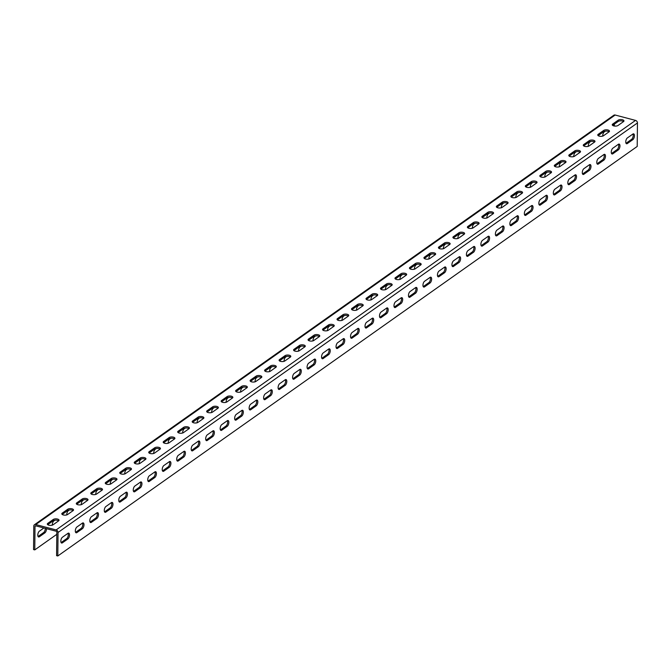<?xml version="1.0" encoding="UTF-8"?>
<svg xmlns="http://www.w3.org/2000/svg" width="671" height="671" viewBox="0 0 671 671"><rect width="100%" height="100%" fill="white"/><g stroke="black" fill="none" stroke-linecap="round" stroke-linejoin="round"><path stroke-width="1.01" d="M57.798 555.974L637.207 146.446L637.45 122.952A2.256 1.761 -125.3 0 0 635.529 120.403L615.164 115.026A2.256 1.761 -125.3 0 0 613.839 115.227L34.431 524.747A2.256 1.761 -125.3 0 0 33.793 526.081L33.55 549.574L34.766 549.893L35.009 526.408A0.847 0.663 54.7 0 1 35.748 525.829L56.112 531.206A0.847 0.663 54.7 0 1 56.825 532.162L56.582 555.655L57.798 555.974L58.041 532.48A2.256 1.761 -125.3 0 0 56.121 529.931L35.756 524.554A2.256 1.761 -125.3 0 0 34.431 524.747M614.326 126.022L614.342 124.169M627.368 137.932A3.103 1.426 104.8 0 0 625.808 141.136A3.103 1.426 104.8 0 0 626.546 143.745A3.103 1.426 104.8 0 0 627.31 143.552L632.82 139.66A3.103 1.426 104.8 0 0 634.38 136.465A3.103 1.426 104.8 0 0 633.642 133.848A3.103 1.426 104.8 0 0 632.879 134.049L627.368 137.932M612.883 148.174A3.103 1.426 104.8 0 0 611.323 151.378A3.103 1.426 104.8 0 0 612.061 153.986A3.103 1.426 104.8 0 0 612.824 153.793L618.335 149.901A3.103 1.426 104.8 0 0 619.895 146.697A3.103 1.426 104.8 0 0 619.157 144.089A3.103 1.426 104.8 0 0 618.394 144.282L612.883 148.174M598.398 158.415A3.103 1.426 104.8 0 0 596.838 161.61A3.103 1.426 104.8 0 0 597.576 164.227A3.103 1.426 104.8 0 0 598.339 164.026L603.85 160.143A3.103 1.426 104.8 0 0 605.41 156.939A3.103 1.426 104.8 0 0 604.672 154.33A3.103 1.426 104.8 0 0 603.908 154.523L598.398 158.415M583.913 168.647A3.103 1.426 104.8 0 0 582.353 171.851A3.103 1.426 104.8 0 0 583.091 174.46A3.103 1.426 104.8 0 0 583.854 174.267L589.364 170.375A3.103 1.426 104.8 0 0 590.925 167.171A3.103 1.426 104.8 0 0 590.186 164.563A3.103 1.426 104.8 0 0 589.423 164.756L583.913 168.647M569.427 178.889A3.103 1.426 104.8 0 0 567.867 182.093A3.103 1.426 104.8 0 0 568.605 184.701A3.103 1.426 104.8 0 0 569.369 184.508L574.879 180.616A3.103 1.426 104.8 0 0 576.439 177.412A3.103 1.426 104.8 0 0 575.701 174.804A3.103 1.426 104.8 0 0 574.938 174.997L569.427 178.889M554.942 189.13A3.103 1.426 104.8 0 0 553.382 192.325A3.103 1.426 104.8 0 0 554.12 194.942A3.103 1.426 104.8 0 0 554.883 194.741L560.394 190.849A3.103 1.426 104.8 0 0 561.954 187.654A3.103 1.426 104.8 0 0 561.216 185.037A3.103 1.426 104.8 0 0 560.453 185.238L554.942 189.13M540.457 199.362A3.103 1.426 104.8 0 0 538.897 202.567A3.103 1.426 104.8 0 0 539.635 205.175A3.103 1.426 104.8 0 0 540.398 204.982L545.909 201.09A3.103 1.426 104.8 0 0 547.469 197.886A3.103 1.426 104.8 0 0 546.731 195.278A3.103 1.426 104.8 0 0 545.968 195.471L540.457 199.362M525.972 209.604A3.103 1.426 104.8 0 0 524.412 212.808A3.103 1.426 104.8 0 0 525.15 215.416A3.103 1.426 104.8 0 0 525.913 215.223L531.424 211.331A3.103 1.426 104.8 0 0 532.984 208.127A3.103 1.426 104.8 0 0 532.246 205.519A3.103 1.426 104.8 0 0 531.482 205.712L525.972 209.604M511.487 219.845A3.103 1.426 104.8 0 0 509.926 223.04A3.103 1.426 104.8 0 0 510.665 225.657A3.103 1.426 104.8 0 0 511.428 225.456L516.938 221.564A3.103 1.426 104.8 0 0 518.498 218.369A3.103 1.426 104.8 0 0 517.76 215.752A3.103 1.426 104.8 0 0 516.997 215.953L511.487 219.845M497.001 230.078A3.103 1.426 104.8 0 0 495.441 233.282A3.103 1.426 104.8 0 0 496.179 235.89A3.103 1.426 104.8 0 0 496.943 235.697L502.453 231.805A3.103 1.426 104.8 0 0 504.013 228.601A3.103 1.426 104.8 0 0 503.275 225.993A3.103 1.426 104.8 0 0 502.512 226.186L497.001 230.078M482.516 240.319A3.103 1.426 104.8 0 0 480.956 243.523A3.103 1.426 104.8 0 0 481.694 246.131A3.103 1.426 104.8 0 0 482.457 245.938L487.968 242.046A3.103 1.426 104.8 0 0 489.528 238.842A3.103 1.426 104.8 0 0 488.79 236.234A3.103 1.426 104.8 0 0 488.027 236.427L482.516 240.319M468.031 250.551A3.103 1.426 104.8 0 0 466.471 253.755A3.103 1.426 104.8 0 0 467.209 256.364A3.103 1.426 104.8 0 0 467.972 256.171L473.483 252.279A3.103 1.426 104.8 0 0 475.043 249.084A3.103 1.426 104.8 0 0 474.305 246.467A3.103 1.426 104.8 0 0 473.541 246.668L468.031 250.551M453.546 260.793A3.103 1.426 104.8 0 0 451.986 263.997A3.103 1.426 104.8 0 0 452.724 266.605A3.103 1.426 104.8 0 0 453.487 266.412L458.998 262.52A3.103 1.426 104.8 0 0 460.558 259.316A3.103 1.426 104.8 0 0 459.82 256.708A3.103 1.426 104.8 0 0 459.056 256.901L453.546 260.793M439.06 271.034A3.103 1.426 104.8 0 0 437.5 274.229A3.103 1.426 104.8 0 0 438.238 276.846A3.103 1.426 104.8 0 0 439.002 276.645L444.512 272.762A3.103 1.426 104.8 0 0 446.072 269.557A3.103 1.426 104.8 0 0 445.334 266.949A3.103 1.426 104.8 0 0 444.571 267.142L439.06 271.034M424.575 281.266A3.103 1.426 104.8 0 0 423.015 284.47A3.103 1.426 104.8 0 0 423.753 287.079A3.103 1.426 104.8 0 0 424.517 286.886L430.027 282.994A3.103 1.426 104.8 0 0 431.587 279.799A3.103 1.426 104.8 0 0 430.849 277.182A3.103 1.426 104.8 0 0 430.086 277.383L424.575 281.266M410.09 291.508A3.103 1.426 104.8 0 0 408.53 294.712A3.103 1.426 104.8 0 0 409.268 297.32A3.103 1.426 104.8 0 0 410.031 297.127L415.542 293.235A3.103 1.426 104.8 0 0 417.102 290.031A3.103 1.426 104.8 0 0 416.364 287.423A3.103 1.426 104.8 0 0 415.601 287.616L410.09 291.508M395.605 301.749A3.103 1.426 104.8 0 0 394.045 304.944A3.103 1.426 104.8 0 0 394.783 307.561A3.103 1.426 104.8 0 0 395.546 307.36L401.057 303.477A3.103 1.426 104.8 0 0 402.617 300.272A3.103 1.426 104.8 0 0 401.879 297.664A3.103 1.426 104.8 0 0 401.115 297.857L395.605 301.749M381.12 311.981A3.103 1.426 104.8 0 0 379.56 315.185A3.103 1.426 104.8 0 0 380.298 317.794A3.103 1.426 104.8 0 0 381.061 317.601L386.571 313.709A3.103 1.426 104.8 0 0 388.132 310.514A3.103 1.426 104.8 0 0 387.393 307.897A3.103 1.426 104.8 0 0 386.63 308.098L381.12 311.981M366.634 322.223A3.103 1.426 104.8 0 0 365.074 325.427A3.103 1.426 104.8 0 0 365.812 328.035A3.103 1.426 104.8 0 0 366.576 327.842L372.086 323.95A3.103 1.426 104.8 0 0 373.646 320.746A3.103 1.426 104.8 0 0 372.908 318.138A3.103 1.426 104.8 0 0 372.145 318.331L366.634 322.223M352.149 332.464A3.103 1.426 104.8 0 0 350.589 335.659A3.103 1.426 104.8 0 0 351.327 338.276A3.103 1.426 104.8 0 0 352.09 338.075L357.601 334.192A3.103 1.426 104.8 0 0 359.161 330.988A3.103 1.426 104.8 0 0 358.423 328.379A3.103 1.426 104.8 0 0 357.66 328.572L352.149 332.464M337.664 342.696A3.103 1.426 104.8 0 0 336.104 345.9A3.103 1.426 104.8 0 0 336.842 348.509A3.103 1.426 104.8 0 0 337.605 348.316L343.116 344.424A3.103 1.426 104.8 0 0 344.676 341.22A3.103 1.426 104.8 0 0 343.938 338.612A3.103 1.426 104.8 0 0 343.175 338.805L337.664 342.696M323.179 352.938A3.103 1.426 104.8 0 0 321.619 356.142A3.103 1.426 104.8 0 0 322.357 358.75A3.103 1.426 104.8 0 0 323.12 358.557L328.631 354.665A3.103 1.426 104.8 0 0 330.191 351.461A3.103 1.426 104.8 0 0 329.453 348.853A3.103 1.426 104.8 0 0 328.689 349.046L323.179 352.938M308.694 363.179A3.103 1.426 104.8 0 0 307.133 366.374A3.103 1.426 104.8 0 0 307.872 368.991A3.103 1.426 104.8 0 0 308.635 368.79L314.145 364.898A3.103 1.426 104.8 0 0 315.705 361.703A3.103 1.426 104.8 0 0 314.967 359.086A3.103 1.426 104.8 0 0 314.204 359.287L308.694 363.179M294.208 373.411A3.103 1.426 104.8 0 0 292.648 376.616A3.103 1.426 104.8 0 0 293.386 379.224A3.103 1.426 104.8 0 0 294.15 379.031L299.66 375.139A3.103 1.426 104.8 0 0 301.22 371.935A3.103 1.426 104.8 0 0 300.482 369.327A3.103 1.426 104.8 0 0 299.719 369.52L294.208 373.411M279.723 383.653A3.103 1.426 104.8 0 0 278.163 386.857A3.103 1.426 104.8 0 0 278.901 389.465A3.103 1.426 104.8 0 0 279.664 389.272L285.175 385.38A3.103 1.426 104.8 0 0 286.735 382.176A3.103 1.426 104.8 0 0 285.997 379.568A3.103 1.426 104.8 0 0 285.234 379.761L279.723 383.653M265.238 393.894A3.103 1.426 104.8 0 0 263.678 397.089A3.103 1.426 104.8 0 0 264.416 399.706A3.103 1.426 104.8 0 0 265.179 399.505L270.69 395.613A3.103 1.426 104.8 0 0 272.25 392.418A3.103 1.426 104.8 0 0 271.512 389.801A3.103 1.426 104.8 0 0 270.749 390.002L265.238 393.894M250.753 404.127A3.103 1.426 104.8 0 0 249.193 407.331A3.103 1.426 104.8 0 0 249.931 409.939A3.103 1.426 104.8 0 0 250.694 409.746L256.205 405.854A3.103 1.426 104.8 0 0 257.765 402.65A3.103 1.426 104.8 0 0 257.027 400.042A3.103 1.426 104.8 0 0 256.263 400.235L250.753 404.127M236.267 414.368A3.103 1.426 104.8 0 0 234.707 417.572A3.103 1.426 104.8 0 0 235.446 420.18A3.103 1.426 104.8 0 0 236.209 419.987L241.719 416.095A3.103 1.426 104.8 0 0 243.279 412.891A3.103 1.426 104.8 0 0 242.541 410.283A3.103 1.426 104.8 0 0 241.778 410.476L236.267 414.368M221.782 424.6A3.103 1.426 104.8 0 0 220.222 427.804A3.103 1.426 104.8 0 0 220.96 430.413A3.103 1.426 104.8 0 0 221.724 430.22L227.234 426.328A3.103 1.426 104.8 0 0 228.794 423.133A3.103 1.426 104.8 0 0 228.056 420.516A3.103 1.426 104.8 0 0 227.293 420.717L221.782 424.6M207.297 434.842A3.103 1.426 104.8 0 0 205.737 438.046A3.103 1.426 104.8 0 0 206.475 440.654A3.103 1.426 104.8 0 0 207.238 440.461L212.749 436.569A3.103 1.426 104.8 0 0 214.309 433.365A3.103 1.426 104.8 0 0 213.571 430.757A3.103 1.426 104.8 0 0 212.808 430.95L207.297 434.842M192.812 445.083A3.103 1.426 104.8 0 0 191.252 448.278A3.103 1.426 104.8 0 0 191.99 450.895A3.103 1.426 104.8 0 0 192.753 450.694L198.264 446.811A3.103 1.426 104.8 0 0 199.824 443.606A3.103 1.426 104.8 0 0 199.086 440.998A3.103 1.426 104.8 0 0 198.322 441.191L192.812 445.083M178.327 455.315A3.103 1.426 104.8 0 0 176.767 458.519A3.103 1.426 104.8 0 0 177.505 461.128A3.103 1.426 104.8 0 0 178.268 460.935L183.779 457.043A3.103 1.426 104.8 0 0 185.339 453.848A3.103 1.426 104.8 0 0 184.6 451.231A3.103 1.426 104.8 0 0 183.837 451.432L178.327 455.315M163.841 465.557A3.103 1.426 104.8 0 0 162.281 468.761A3.103 1.426 104.8 0 0 163.019 471.369A3.103 1.426 104.8 0 0 163.783 471.176L169.293 467.284A3.103 1.426 104.8 0 0 170.853 464.08A3.103 1.426 104.8 0 0 170.115 461.472A3.103 1.426 104.8 0 0 169.352 461.665L163.841 465.557M149.356 475.798A3.103 1.426 104.8 0 0 147.796 478.993A3.103 1.426 104.8 0 0 148.534 481.61A3.103 1.426 104.8 0 0 149.297 481.409L154.808 477.526A3.103 1.426 104.8 0 0 156.368 474.322A3.103 1.426 104.8 0 0 155.63 471.713A3.103 1.426 104.8 0 0 154.867 471.906L149.356 475.798M134.871 486.03A3.103 1.426 104.8 0 0 133.311 489.234A3.103 1.426 104.8 0 0 134.049 491.843A3.103 1.426 104.8 0 0 134.812 491.65L140.323 487.758A3.103 1.426 104.8 0 0 141.883 484.563A3.103 1.426 104.8 0 0 141.145 481.946A3.103 1.426 104.8 0 0 140.382 482.147L134.871 486.03M120.386 496.272A3.103 1.426 104.8 0 0 118.826 499.476A3.103 1.426 104.8 0 0 119.564 502.084A3.103 1.426 104.8 0 0 120.327 501.891L125.838 497.999A3.103 1.426 104.8 0 0 127.398 494.795A3.103 1.426 104.8 0 0 126.66 492.187A3.103 1.426 104.8 0 0 125.896 492.38L120.386 496.272M105.901 506.513A3.103 1.426 104.8 0 0 104.341 509.708A3.103 1.426 104.8 0 0 105.079 512.325A3.103 1.426 104.8 0 0 105.842 512.124L111.352 508.241A3.103 1.426 104.8 0 0 112.913 505.037A3.103 1.426 104.8 0 0 112.174 502.428A3.103 1.426 104.8 0 0 111.411 502.621L105.901 506.513M91.415 516.745A3.103 1.426 104.8 0 0 89.855 519.95A3.103 1.426 104.8 0 0 90.593 522.558A3.103 1.426 104.8 0 0 91.357 522.365L96.867 518.473A3.103 1.426 104.8 0 0 98.427 515.269A3.103 1.426 104.8 0 0 97.689 512.661A3.103 1.426 104.8 0 0 96.926 512.854L91.415 516.745M76.93 526.987A3.103 1.426 104.8 0 0 75.37 530.191A3.103 1.426 104.8 0 0 76.108 532.799A3.103 1.426 104.8 0 0 76.871 532.606L82.382 528.714A3.103 1.426 104.8 0 0 83.942 525.51A3.103 1.426 104.8 0 0 83.204 522.902A3.103 1.426 104.8 0 0 82.441 523.095L76.93 526.987M62.445 537.228A3.103 1.426 104.8 0 0 60.885 540.423A3.103 1.426 104.8 0 0 61.623 543.04A3.103 1.426 104.8 0 0 62.386 542.839L67.897 538.947A3.103 1.426 104.8 0 0 69.457 535.752A3.103 1.426 104.8 0 0 68.719 533.135A3.103 1.426 104.8 0 0 67.956 533.336L62.445 537.228M626.026 143.284A3.103 1.426 104.8 0 0 626.102 143.233L631.604 139.342A3.103 1.426 104.8 0 0 633.038 136.825A3.103 1.426 104.8 0 0 632.954 133.99M611.541 153.525A3.103 1.426 104.8 0 0 611.617 153.474L617.119 149.583A3.103 1.426 104.8 0 0 618.553 147.066A3.103 1.426 104.8 0 0 618.469 144.231M597.056 163.758A3.103 1.426 104.8 0 0 597.131 163.707L602.633 159.815A3.103 1.426 104.8 0 0 604.068 157.299A3.103 1.426 104.8 0 0 603.984 154.473M582.571 173.999A3.103 1.426 104.8 0 0 582.646 173.948L588.148 170.057A3.103 1.426 104.8 0 0 589.583 167.54A3.103 1.426 104.8 0 0 589.499 164.705M568.085 184.24A3.103 1.426 104.8 0 0 568.161 184.189L573.663 180.298A3.103 1.426 104.8 0 0 575.097 177.781A3.103 1.426 104.8 0 0 575.013 174.946M553.6 194.473A3.103 1.426 104.8 0 0 553.676 194.422L559.178 190.53A3.103 1.426 104.8 0 0 560.612 188.014A3.103 1.426 104.8 0 0 560.528 185.188M539.115 204.714A3.103 1.426 104.8 0 0 539.19 204.663L544.693 200.772A3.103 1.426 104.8 0 0 546.127 198.255A3.103 1.426 104.8 0 0 546.043 195.42M524.63 214.955A3.103 1.426 104.8 0 0 524.705 214.896L530.207 211.013A3.103 1.426 104.8 0 0 531.642 208.496A3.103 1.426 104.8 0 0 531.558 205.661M510.145 225.188A3.103 1.426 104.8 0 0 510.22 225.137L515.722 221.245A3.103 1.426 104.8 0 0 517.156 218.729A3.103 1.426 104.8 0 0 517.073 215.903M495.659 235.429A3.103 1.426 104.8 0 0 495.735 235.378L501.237 231.487A3.103 1.426 104.8 0 0 502.671 228.97A3.103 1.426 104.8 0 0 502.587 226.135M481.174 245.67A3.103 1.426 104.8 0 0 481.25 245.611L486.752 241.728A3.103 1.426 104.8 0 0 488.186 239.212A3.103 1.426 104.8 0 0 488.102 236.377M466.689 255.903A3.103 1.426 104.8 0 0 466.764 255.852L472.267 251.96A3.103 1.426 104.8 0 0 473.701 249.444A3.103 1.426 104.8 0 0 473.617 246.618M452.204 266.144A3.103 1.426 104.8 0 0 452.279 266.093L457.781 262.202A3.103 1.426 104.8 0 0 459.216 259.685A3.103 1.426 104.8 0 0 459.132 256.85M437.718 276.377A3.103 1.426 104.8 0 0 437.794 276.326L443.296 272.443A3.103 1.426 104.8 0 0 444.73 269.918A3.103 1.426 104.8 0 0 444.647 267.092M423.233 286.618A3.103 1.426 104.8 0 0 423.309 286.567L428.811 282.676A3.103 1.426 104.8 0 0 430.245 280.159A3.103 1.426 104.8 0 0 430.161 277.324M408.748 296.859A3.103 1.426 104.8 0 0 408.824 296.808L414.326 292.917A3.103 1.426 104.8 0 0 415.76 290.4A3.103 1.426 104.8 0 0 415.676 287.565M394.263 307.092A3.103 1.426 104.8 0 0 394.338 307.041L399.841 303.149A3.103 1.426 104.8 0 0 401.275 300.633A3.103 1.426 104.8 0 0 401.191 297.807M379.778 317.333A3.103 1.426 104.8 0 0 379.853 317.282L385.355 313.391A3.103 1.426 104.8 0 0 386.79 310.874A3.103 1.426 104.8 0 0 386.706 308.039M365.292 327.574A3.103 1.426 104.8 0 0 365.368 327.523L370.87 323.632A3.103 1.426 104.8 0 0 372.304 321.115A3.103 1.426 104.8 0 0 372.22 318.28M350.807 337.807A3.103 1.426 104.8 0 0 350.883 337.756L356.385 333.864A3.103 1.426 104.8 0 0 357.819 331.348A3.103 1.426 104.8 0 0 357.735 328.522M336.322 348.048A3.103 1.426 104.8 0 0 336.397 347.997L341.9 344.106A3.103 1.426 104.8 0 0 343.334 341.589A3.103 1.426 104.8 0 0 343.25 338.754M321.837 358.289A3.103 1.426 104.8 0 0 321.912 358.239L327.414 354.347A3.103 1.426 104.8 0 0 328.849 351.83A3.103 1.426 104.8 0 0 328.765 348.995M307.352 368.522A3.103 1.426 104.8 0 0 307.427 368.471L312.929 364.579A3.103 1.426 104.8 0 0 314.363 362.063A3.103 1.426 104.8 0 0 314.28 359.237M292.866 378.763A3.103 1.426 104.8 0 0 292.942 378.712L298.444 374.821A3.103 1.426 104.8 0 0 299.878 372.304A3.103 1.426 104.8 0 0 299.794 369.469M278.381 389.004A3.103 1.426 104.8 0 0 278.457 388.945L283.959 385.062A3.103 1.426 104.8 0 0 285.393 382.545A3.103 1.426 104.8 0 0 285.309 379.711M263.896 399.237A3.103 1.426 104.8 0 0 263.971 399.186L269.474 395.294A3.103 1.426 104.8 0 0 270.908 392.778A3.103 1.426 104.8 0 0 270.824 389.952M249.411 409.478A3.103 1.426 104.8 0 0 249.486 409.427L254.988 405.536A3.103 1.426 104.8 0 0 256.423 403.019A3.103 1.426 104.8 0 0 256.339 400.184M234.925 419.719A3.103 1.426 104.8 0 0 235.001 419.66L240.503 415.777A3.103 1.426 104.8 0 0 241.937 413.261A3.103 1.426 104.8 0 0 241.854 410.426M220.44 429.952A3.103 1.426 104.8 0 0 220.516 429.901L226.018 426.01A3.103 1.426 104.8 0 0 227.452 423.493A3.103 1.426 104.8 0 0 227.368 420.667M205.955 440.193A3.103 1.426 104.8 0 0 206.031 440.142L211.533 436.251A3.103 1.426 104.8 0 0 212.967 433.734A3.103 1.426 104.8 0 0 212.883 430.899M191.47 450.426A3.103 1.426 104.8 0 0 191.545 450.375L197.048 446.492A3.103 1.426 104.8 0 0 198.482 443.967A3.103 1.426 104.8 0 0 198.398 441.141M176.985 460.667A3.103 1.426 104.8 0 0 177.06 460.616L182.562 456.725A3.103 1.426 104.8 0 0 183.997 454.208A3.103 1.426 104.8 0 0 183.913 451.373M162.499 470.908A3.103 1.426 104.8 0 0 162.575 470.857L168.077 466.966A3.103 1.426 104.8 0 0 169.511 464.449A3.103 1.426 104.8 0 0 169.428 461.614M148.014 481.141A3.103 1.426 104.8 0 0 148.09 481.09L153.592 477.198A3.103 1.426 104.8 0 0 155.026 474.682A3.103 1.426 104.8 0 0 154.942 471.856M133.529 491.382A3.103 1.426 104.8 0 0 133.604 491.331L139.107 487.44A3.103 1.426 104.8 0 0 140.541 484.923A3.103 1.426 104.8 0 0 140.457 482.088M119.044 501.623A3.103 1.426 104.8 0 0 119.119 501.572L124.621 497.681A3.103 1.426 104.8 0 0 126.056 495.164A3.103 1.426 104.8 0 0 125.972 492.329M104.559 511.856A3.103 1.426 104.8 0 0 104.634 511.805L110.136 507.913A3.103 1.426 104.8 0 0 111.571 505.397A3.103 1.426 104.8 0 0 111.487 502.571M90.073 522.097A3.103 1.426 104.8 0 0 90.149 522.046L95.651 518.155A3.103 1.426 104.8 0 0 97.085 515.638A3.103 1.426 104.8 0 0 97.001 512.803M75.588 532.338A3.103 1.426 104.8 0 0 75.664 532.288L81.166 528.396A3.103 1.426 104.8 0 0 82.6 525.879A3.103 1.426 104.8 0 0 82.516 523.044M61.103 542.571A3.103 1.426 104.8 0 0 61.178 542.52L66.681 538.628A3.103 1.426 104.8 0 0 68.115 536.112A3.103 1.426 104.8 0 0 68.031 533.286M618.192 120.184A3.103 1.325 -179.4 0 1 621.69 119.614A3.103 1.325 -179.4 0 1 623.963 120.923A3.103 1.325 -179.4 0 1 623.527 121.594L618.025 125.485A3.103 1.325 -179.4 0 1 614.519 126.047A3.103 1.325 -179.4 0 1 612.246 124.747A3.103 1.325 -179.4 0 1 612.69 124.076L618.192 120.184L618.176 121.459L612.673 125.351A3.103 1.325 -179.4 0 0 612.623 125.385M618.176 121.459A3.103 1.325 -179.4 0 1 620.91 120.839A3.103 1.325 -179.4 0 1 623.577 121.552M609.092 131.793A3.103 1.325 0.6 0 0 606.425 131.071A3.103 1.325 0.6 0 0 603.69 131.701L598.188 135.592A3.103 1.325 0.6 0 0 598.138 135.626M594.607 142.034A3.103 1.325 0.6 0 0 591.939 141.313A3.103 1.325 0.6 0 0 589.205 141.933L583.703 145.825A3.103 1.325 0.6 0 0 583.653 145.867M580.121 152.267A3.103 1.325 0.6 0 0 577.454 151.554A3.103 1.325 0.6 0 0 574.72 152.174L569.218 156.066A3.103 1.325 0.6 0 0 569.167 156.1M565.636 162.508A3.103 1.325 0.6 0 0 562.969 161.786A3.103 1.325 0.6 0 0 560.235 162.416L554.732 166.307A3.103 1.325 0.6 0 0 554.682 166.341M551.151 172.749A3.103 1.325 0.6 0 0 548.484 172.028A3.103 1.325 0.6 0 0 545.749 172.648L540.247 176.54A3.103 1.325 0.6 0 0 540.197 176.582M536.666 182.982A3.103 1.325 0.6 0 0 533.999 182.269A3.103 1.325 0.6 0 0 531.264 182.889L525.762 186.781A3.103 1.325 0.6 0 0 525.712 186.815M522.181 193.223A3.103 1.325 0.6 0 0 519.513 192.502A3.103 1.325 0.6 0 0 516.779 193.131L511.277 197.022A3.103 1.325 0.6 0 0 511.227 197.056M507.695 203.464A3.103 1.325 0.6 0 0 505.028 202.743A3.103 1.325 0.6 0 0 502.294 203.363L496.792 207.255A3.103 1.325 0.6 0 0 496.741 207.297M493.21 213.697A3.103 1.325 0.6 0 0 490.543 212.984A3.103 1.325 0.6 0 0 487.809 213.604L482.306 217.496A3.103 1.325 0.6 0 0 482.256 217.53M478.725 223.938A3.103 1.325 0.6 0 0 476.058 223.217A3.103 1.325 0.6 0 0 473.323 223.846L467.821 227.729A3.103 1.325 0.6 0 0 467.771 227.771M464.24 234.171A3.103 1.325 0.6 0 0 461.573 233.458A3.103 1.325 0.6 0 0 458.838 234.078L453.336 237.97A3.103 1.325 0.6 0 0 453.286 238.012M449.755 244.412A3.103 1.325 0.6 0 0 447.087 243.699A3.103 1.325 0.6 0 0 444.353 244.319L438.851 248.211A3.103 1.325 0.6 0 0 438.8 248.245M435.269 254.653A3.103 1.325 0.6 0 0 432.602 253.932A3.103 1.325 0.6 0 0 429.868 254.561L424.366 258.444A3.103 1.325 0.6 0 0 424.315 258.486M420.784 264.886A3.103 1.325 0.6 0 0 418.117 264.173A3.103 1.325 0.6 0 0 415.383 264.793L409.88 268.685A3.103 1.325 0.6 0 0 409.83 268.719M406.299 275.127A3.103 1.325 0.6 0 0 403.632 274.414A3.103 1.325 0.6 0 0 400.897 275.035L395.395 278.926A3.103 1.325 0.6 0 0 395.345 278.96M391.814 285.368A3.103 1.325 0.6 0 0 389.146 284.647A3.103 1.325 0.6 0 0 386.412 285.267L380.91 289.159A3.103 1.325 0.6 0 0 380.86 289.201M377.328 295.601A3.103 1.325 0.6 0 0 374.661 294.888A3.103 1.325 0.6 0 0 371.927 295.508L366.425 299.4A3.103 1.325 0.6 0 0 366.374 299.434M362.843 305.842A3.103 1.325 0.6 0 0 360.176 305.12A3.103 1.325 0.6 0 0 357.442 305.75L351.94 309.641A3.103 1.325 0.6 0 0 351.889 309.675M348.358 316.083A3.103 1.325 0.6 0 0 345.691 315.362A3.103 1.325 0.6 0 0 342.956 315.982L337.454 319.874A3.103 1.325 0.6 0 0 337.404 319.916M333.873 326.316A3.103 1.325 0.6 0 0 331.206 325.603A3.103 1.325 0.6 0 0 328.471 326.223L322.969 330.115A3.103 1.325 0.6 0 0 322.919 330.149M319.388 336.557A3.103 1.325 0.6 0 0 316.72 335.835A3.103 1.325 0.6 0 0 313.986 336.465L308.484 340.356A3.103 1.325 0.6 0 0 308.434 340.39M304.902 346.798A3.103 1.325 0.6 0 0 302.235 346.077A3.103 1.325 0.6 0 0 299.501 346.697L293.999 350.589A3.103 1.325 0.6 0 0 293.948 350.631M290.417 357.031A3.103 1.325 0.6 0 0 287.75 356.318A3.103 1.325 0.6 0 0 285.016 356.938L279.513 360.83A3.103 1.325 0.6 0 0 279.463 360.864M275.932 367.272A3.103 1.325 0.6 0 0 273.265 366.551A3.103 1.325 0.6 0 0 270.53 367.18L265.028 371.071A3.103 1.325 0.6 0 0 264.978 371.105M261.447 377.513A3.103 1.325 0.6 0 0 258.78 376.792A3.103 1.325 0.6 0 0 256.045 377.412L250.543 381.304A3.103 1.325 0.6 0 0 250.493 381.346M246.962 387.746A3.103 1.325 0.6 0 0 244.294 387.033A3.103 1.325 0.6 0 0 241.56 387.653L236.058 391.545A3.103 1.325 0.6 0 0 236.007 391.579M232.476 397.987A3.103 1.325 0.6 0 0 229.809 397.266A3.103 1.325 0.6 0 0 227.075 397.895L221.573 401.778A3.103 1.325 0.6 0 0 221.522 401.82M217.991 408.22A3.103 1.325 0.6 0 0 215.324 407.507A3.103 1.325 0.6 0 0 212.59 408.127L207.087 412.019A3.103 1.325 0.6 0 0 207.037 412.061M203.506 418.461A3.103 1.325 0.6 0 0 200.839 417.748A3.103 1.325 0.6 0 0 198.104 418.368L192.602 422.26A3.103 1.325 0.6 0 0 192.552 422.294M189.021 428.702A3.103 1.325 0.6 0 0 186.353 427.981A3.103 1.325 0.6 0 0 183.619 428.61L178.117 432.493A3.103 1.325 0.6 0 0 178.067 432.535M174.535 438.935A3.103 1.325 0.6 0 0 171.868 438.222A3.103 1.325 0.6 0 0 169.134 438.842L163.632 442.734A3.103 1.325 0.6 0 0 163.581 442.768M160.05 449.176A3.103 1.325 0.6 0 0 157.383 448.463A3.103 1.325 0.6 0 0 154.649 449.084L149.147 452.975A3.103 1.325 0.6 0 0 149.096 453.009M145.565 459.417A3.103 1.325 0.6 0 0 142.898 458.696A3.103 1.325 0.6 0 0 140.164 459.316L134.661 463.208A3.103 1.325 0.6 0 0 134.611 463.25M131.08 469.65A3.103 1.325 0.6 0 0 128.413 468.937A3.103 1.325 0.6 0 0 125.678 469.557L120.176 473.449A3.103 1.325 0.6 0 0 120.126 473.483M116.595 479.891A3.103 1.325 0.6 0 0 113.927 479.178A3.103 1.325 0.6 0 0 111.193 479.799L105.691 483.69A3.103 1.325 0.6 0 0 105.641 483.724M102.109 490.132A3.103 1.325 0.6 0 0 99.442 489.411A3.103 1.325 0.6 0 0 96.708 490.031L91.206 493.923A3.103 1.325 0.6 0 0 91.155 493.965M87.624 500.365A3.103 1.325 0.6 0 0 84.957 499.652A3.103 1.325 0.6 0 0 82.223 500.272L76.72 504.164A3.103 1.325 0.6 0 0 76.67 504.198M73.139 510.606A3.103 1.325 0.6 0 0 70.472 509.885A3.103 1.325 0.6 0 0 67.737 510.514L62.235 514.405A3.103 1.325 0.6 0 0 62.185 514.439M58.654 520.847A3.103 1.325 0.6 0 0 55.987 520.126A3.103 1.325 0.6 0 0 53.252 520.746L47.75 524.638A3.103 1.325 0.6 0 0 47.7 524.68M56.809 534.317L34.766 549.893M605.359 131.139L604.336 131.86A3.103 1.426 104.8 0 0 602.726 136.096M590.874 141.371L589.851 142.093A3.103 1.426 104.8 0 0 588.241 146.337M576.389 151.612L575.366 152.334A3.103 1.426 104.8 0 0 573.755 156.578M561.904 161.854L560.881 162.575A3.103 1.426 104.8 0 0 559.27 166.811M547.419 172.086L546.395 172.808A3.103 1.426 104.8 0 0 544.785 177.052M532.933 182.327L531.91 183.049A3.103 1.426 104.8 0 0 530.3 187.284M518.448 192.569L517.425 193.29A3.103 1.426 104.8 0 0 515.814 197.526M503.963 202.801L502.94 203.523A3.103 1.426 104.8 0 0 501.329 207.767M489.478 213.042L488.454 213.764A3.103 1.426 104.8 0 0 486.844 218M474.993 223.284L473.969 223.997A3.103 1.426 104.8 0 0 472.359 228.241M460.507 233.516L459.484 234.238A3.103 1.426 104.8 0 0 457.874 238.482M446.022 243.758L444.999 244.479A3.103 1.426 104.8 0 0 443.388 248.715M431.537 253.999L430.514 254.712A3.103 1.426 104.8 0 0 428.903 258.956M417.052 264.231L416.028 264.953A3.103 1.426 104.8 0 0 414.418 269.197M402.566 274.473L401.543 275.194A3.103 1.426 104.8 0 0 399.933 279.43M388.081 284.714L387.058 285.427A3.103 1.426 104.8 0 0 385.448 289.671M373.596 294.946L372.573 295.668A3.103 1.426 104.8 0 0 370.962 299.912M359.111 305.188L358.088 305.909A3.103 1.426 104.8 0 0 356.477 310.145M344.626 315.42L343.602 316.142A3.103 1.426 104.8 0 0 341.992 320.386M330.14 325.661L329.117 326.383A3.103 1.426 104.8 0 0 327.507 330.627M315.655 335.903L314.632 336.624A3.103 1.426 104.8 0 0 313.022 340.86M301.17 346.135L300.147 346.857A3.103 1.426 104.8 0 0 298.536 351.101M286.685 356.376L285.661 357.098A3.103 1.426 104.8 0 0 284.051 361.334M272.2 366.618L271.176 367.339A3.103 1.426 104.8 0 0 269.566 371.575M257.714 376.85L256.691 377.572A3.103 1.426 104.8 0 0 255.081 381.816M243.229 387.092L242.206 387.813A3.103 1.426 104.8 0 0 240.595 392.049M228.744 397.333L227.721 398.046A3.103 1.426 104.8 0 0 226.11 402.29M214.259 407.565L213.235 408.287A3.103 1.426 104.8 0 0 211.625 412.531M199.773 417.807L198.75 418.528A3.103 1.426 104.8 0 0 197.14 422.764M185.288 428.048L184.265 428.761A3.103 1.426 104.8 0 0 182.655 433.005M170.803 438.28L169.78 439.002A3.103 1.426 104.8 0 0 168.169 443.246M156.318 448.522L155.295 449.243A3.103 1.426 104.8 0 0 153.684 453.479M141.833 458.763L140.809 459.476A3.103 1.426 104.8 0 0 139.199 463.72M127.347 468.995L126.324 469.717A3.103 1.426 104.8 0 0 124.714 473.961M112.862 479.237L111.839 479.958A3.103 1.426 104.8 0 0 110.229 484.194M98.377 489.469L97.354 490.191A3.103 1.426 104.8 0 0 95.743 494.435M83.892 499.71L82.868 500.432A3.103 1.426 104.8 0 0 81.258 504.676M69.407 509.952L68.383 510.673A3.103 1.426 104.8 0 0 66.773 514.909M54.921 520.184L53.898 520.906A3.103 1.426 104.8 0 0 52.288 525.15M43.892 527.985L39.413 531.147A3.103 1.426 104.8 0 0 37.853 534.351A3.103 1.426 104.8 0 0 38.591 536.959A3.103 1.426 104.8 0 0 39.354 536.766L44.865 532.875A3.103 1.426 104.8 0 0 46.475 528.664M38.071 536.498A3.103 1.426 104.8 0 0 38.146 536.439L43.649 532.556A3.103 1.426 104.8 0 0 45.267 528.345M598.205 134.309A3.103 1.325 0.6 0 0 597.76 134.98A3.103 1.325 0.6 0 0 600.033 136.288A3.103 1.325 0.6 0 0 603.539 135.718L609.042 131.826A3.103 1.325 0.6 0 0 609.478 131.155A3.103 1.325 0.6 0 0 607.205 129.855A3.103 1.325 0.6 0 0 603.707 130.426L598.205 134.309L598.188 135.592M583.72 144.55A3.103 1.325 0.6 0 0 583.275 145.221A3.103 1.325 0.6 0 0 585.548 146.53A3.103 1.325 0.6 0 0 589.054 145.959L594.556 142.067A3.103 1.325 0.6 0 0 594.992 141.396A3.103 1.325 0.6 0 0 592.719 140.088A3.103 1.325 0.6 0 0 589.222 140.658L583.72 144.55L583.703 145.825M569.234 154.791A3.103 1.325 0.6 0 0 568.79 155.462A3.103 1.325 0.6 0 0 571.063 156.762A3.103 1.325 0.6 0 0 574.569 156.2L580.071 152.309A3.103 1.325 0.6 0 0 580.507 151.638A3.103 1.325 0.6 0 0 578.234 150.329A3.103 1.325 0.6 0 0 574.737 150.9L569.234 154.791L569.218 156.066M554.749 165.024A3.103 1.325 0.6 0 0 554.305 165.695A3.103 1.325 0.6 0 0 556.578 167.004A3.103 1.325 0.6 0 0 560.084 166.433L565.586 162.541A3.103 1.325 0.6 0 0 566.022 161.87A3.103 1.325 0.6 0 0 563.749 160.57A3.103 1.325 0.6 0 0 560.251 161.141L554.749 165.024L554.732 166.307M540.264 175.265A3.103 1.325 0.6 0 0 539.82 175.936A3.103 1.325 0.6 0 0 542.093 177.245A3.103 1.325 0.6 0 0 545.598 176.674L551.101 172.782A3.103 1.325 0.6 0 0 551.537 172.111A3.103 1.325 0.6 0 0 549.264 170.803A3.103 1.325 0.6 0 0 545.766 171.373L540.264 175.265L540.247 176.54M525.779 185.506A3.103 1.325 0.6 0 0 525.334 186.177A3.103 1.325 0.6 0 0 527.607 187.477A3.103 1.325 0.6 0 0 531.113 186.907L536.615 183.024A3.103 1.325 0.6 0 0 537.052 182.353A3.103 1.325 0.6 0 0 534.779 181.044A3.103 1.325 0.6 0 0 531.281 181.615L525.779 185.506L525.762 186.781M511.294 195.739A3.103 1.325 0.6 0 0 510.849 196.41A3.103 1.325 0.6 0 0 513.122 197.719A3.103 1.325 0.6 0 0 516.628 197.148L522.13 193.256A3.103 1.325 0.6 0 0 522.566 192.585A3.103 1.325 0.6 0 0 520.293 191.285A3.103 1.325 0.6 0 0 516.796 191.847L511.294 195.739L511.277 197.022M496.808 205.98A3.103 1.325 0.6 0 0 496.364 206.651A3.103 1.325 0.6 0 0 498.637 207.96A3.103 1.325 0.6 0 0 502.143 207.389L507.645 203.498A3.103 1.325 0.6 0 0 508.081 202.827A3.103 1.325 0.6 0 0 505.808 201.518A3.103 1.325 0.6 0 0 502.311 202.088L496.808 205.98L496.792 207.255M482.323 216.221A3.103 1.325 0.6 0 0 481.879 216.892A3.103 1.325 0.6 0 0 484.152 218.192A3.103 1.325 0.6 0 0 487.658 217.622L493.16 213.739A3.103 1.325 0.6 0 0 493.596 213.068A3.103 1.325 0.6 0 0 491.323 211.759A3.103 1.325 0.6 0 0 487.825 212.33L482.323 216.221L482.306 217.496M467.838 226.454A3.103 1.325 0.6 0 0 467.393 227.125A3.103 1.325 0.6 0 0 469.666 228.434A3.103 1.325 0.6 0 0 473.172 227.863L478.675 223.971A3.103 1.325 0.6 0 0 479.111 223.3A3.103 1.325 0.6 0 0 476.838 222A3.103 1.325 0.6 0 0 473.34 222.562L467.838 226.454L467.821 227.729M453.353 236.695A3.103 1.325 0.6 0 0 452.908 237.366A3.103 1.325 0.6 0 0 455.181 238.666A3.103 1.325 0.6 0 0 458.687 238.104L464.189 234.213A3.103 1.325 0.6 0 0 464.626 233.542A3.103 1.325 0.6 0 0 462.353 232.233A3.103 1.325 0.6 0 0 458.855 232.803L453.353 236.695L453.336 237.97M438.868 246.936A3.103 1.325 0.6 0 0 438.423 247.607A3.103 1.325 0.6 0 0 440.696 248.907A3.103 1.325 0.6 0 0 444.202 248.337L449.704 244.454A3.103 1.325 0.6 0 0 450.14 243.774A3.103 1.325 0.6 0 0 447.867 242.474A3.103 1.325 0.6 0 0 444.37 243.045L438.868 246.936L438.851 248.211M424.382 257.169A3.103 1.325 0.6 0 0 423.938 257.84A3.103 1.325 0.6 0 0 426.211 259.149A3.103 1.325 0.6 0 0 429.717 258.578L435.219 254.686A3.103 1.325 0.6 0 0 435.655 254.015A3.103 1.325 0.6 0 0 433.382 252.715A3.103 1.325 0.6 0 0 429.885 253.277L424.382 257.169L424.366 258.444M409.897 267.41A3.103 1.325 0.6 0 0 409.453 268.081A3.103 1.325 0.6 0 0 411.726 269.381A3.103 1.325 0.6 0 0 415.232 268.819L420.734 264.928A3.103 1.325 0.6 0 0 421.17 264.257A3.103 1.325 0.6 0 0 418.897 262.948A3.103 1.325 0.6 0 0 415.399 263.518L409.897 267.41L409.88 268.685M395.412 277.643A3.103 1.325 0.6 0 0 394.967 278.322A3.103 1.325 0.6 0 0 397.24 279.622A3.103 1.325 0.6 0 0 400.746 279.052L406.249 275.16A3.103 1.325 0.6 0 0 406.685 274.489A3.103 1.325 0.6 0 0 404.412 273.189A3.103 1.325 0.6 0 0 400.914 273.76L395.412 277.643L395.395 278.926M380.927 287.884A3.103 1.325 0.6 0 0 380.482 288.555A3.103 1.325 0.6 0 0 382.755 289.864A3.103 1.325 0.6 0 0 386.261 289.293L391.763 285.401A3.103 1.325 0.6 0 0 392.2 284.73A3.103 1.325 0.6 0 0 389.926 283.43A3.103 1.325 0.6 0 0 386.429 283.992L380.927 287.884L380.91 289.159M366.441 298.125A3.103 1.325 0.6 0 0 365.997 298.796A3.103 1.325 0.6 0 0 368.27 300.096A3.103 1.325 0.6 0 0 371.776 299.534L377.278 295.643A3.103 1.325 0.6 0 0 377.714 294.972A3.103 1.325 0.6 0 0 375.441 293.663A3.103 1.325 0.6 0 0 371.944 294.233L366.441 298.125L366.425 299.4M351.956 308.358A3.103 1.325 0.6 0 0 351.512 309.029A3.103 1.325 0.6 0 0 353.785 310.337A3.103 1.325 0.6 0 0 357.291 309.767L362.793 305.875A3.103 1.325 0.6 0 0 363.229 305.204A3.103 1.325 0.6 0 0 360.956 303.904A3.103 1.325 0.6 0 0 357.458 304.475L351.956 308.358L351.94 309.641M337.471 318.599A3.103 1.325 0.6 0 0 337.027 319.27A3.103 1.325 0.6 0 0 339.3 320.579A3.103 1.325 0.6 0 0 342.806 320.008L348.308 316.116A3.103 1.325 0.6 0 0 348.744 315.445A3.103 1.325 0.6 0 0 346.471 314.137A3.103 1.325 0.6 0 0 342.973 314.707L337.471 318.599L337.454 319.874M322.986 328.84A3.103 1.325 0.6 0 0 322.541 329.511A3.103 1.325 0.6 0 0 324.814 330.811A3.103 1.325 0.6 0 0 328.32 330.249L333.822 326.358A3.103 1.325 0.6 0 0 334.259 325.687A3.103 1.325 0.6 0 0 331.986 324.378A3.103 1.325 0.6 0 0 328.488 324.949L322.986 328.84L322.969 330.115M308.501 339.073A3.103 1.325 0.6 0 0 308.056 339.744A3.103 1.325 0.6 0 0 310.329 341.053A3.103 1.325 0.6 0 0 313.835 340.482L319.337 336.59A3.103 1.325 0.6 0 0 319.773 335.919A3.103 1.325 0.6 0 0 317.5 334.619A3.103 1.325 0.6 0 0 314.003 335.19L308.501 339.073L308.484 340.356M294.015 349.314A3.103 1.325 0.6 0 0 293.571 349.985A3.103 1.325 0.6 0 0 295.844 351.294A3.103 1.325 0.6 0 0 299.35 350.723L304.852 346.832A3.103 1.325 0.6 0 0 305.288 346.161A3.103 1.325 0.6 0 0 303.015 344.852A3.103 1.325 0.6 0 0 299.518 345.422L294.015 349.314L293.999 350.589M279.53 359.555A3.103 1.325 0.6 0 0 279.086 360.226A3.103 1.325 0.6 0 0 281.359 361.526A3.103 1.325 0.6 0 0 284.865 360.956L290.367 357.073A3.103 1.325 0.6 0 0 290.803 356.402A3.103 1.325 0.6 0 0 288.53 355.093A3.103 1.325 0.6 0 0 285.032 355.664L279.53 359.555L279.513 360.83M265.045 369.788A3.103 1.325 0.6 0 0 264.6 370.459A3.103 1.325 0.6 0 0 266.873 371.768A3.103 1.325 0.6 0 0 270.379 371.197L275.882 367.305A3.103 1.325 0.6 0 0 276.318 366.634A3.103 1.325 0.6 0 0 274.045 365.334A3.103 1.325 0.6 0 0 270.547 365.896L265.045 369.788L265.028 371.071M250.56 380.029A3.103 1.325 0.6 0 0 250.115 380.7A3.103 1.325 0.6 0 0 252.388 382.009A3.103 1.325 0.6 0 0 255.894 381.438L261.396 377.547A3.103 1.325 0.6 0 0 261.833 376.876A3.103 1.325 0.6 0 0 259.56 375.567A3.103 1.325 0.6 0 0 256.062 376.137L250.56 380.029L250.543 381.304M236.075 390.27A3.103 1.325 0.6 0 0 235.63 390.941A3.103 1.325 0.6 0 0 237.903 392.241A3.103 1.325 0.6 0 0 241.409 391.671L246.911 387.788A3.103 1.325 0.6 0 0 247.347 387.117A3.103 1.325 0.6 0 0 245.074 385.808A3.103 1.325 0.6 0 0 241.577 386.379L236.075 390.27L236.058 391.545M221.589 400.503A3.103 1.325 0.6 0 0 221.145 401.174A3.103 1.325 0.6 0 0 223.418 402.483A3.103 1.325 0.6 0 0 226.924 401.912L232.426 398.02A3.103 1.325 0.6 0 0 232.862 397.349A3.103 1.325 0.6 0 0 230.589 396.049A3.103 1.325 0.6 0 0 227.092 396.611L221.589 400.503L221.573 401.778M207.104 410.744A3.103 1.325 0.6 0 0 206.66 411.415A3.103 1.325 0.6 0 0 208.933 412.715A3.103 1.325 0.6 0 0 212.439 412.153L217.941 408.262A3.103 1.325 0.6 0 0 218.377 407.591A3.103 1.325 0.6 0 0 216.104 406.282A3.103 1.325 0.6 0 0 212.606 406.852L207.104 410.744L207.087 412.019M192.619 420.985A3.103 1.325 0.6 0 0 192.174 421.656A3.103 1.325 0.6 0 0 194.447 422.956A3.103 1.325 0.6 0 0 197.953 422.386L203.456 418.503A3.103 1.325 0.6 0 0 203.892 417.823A3.103 1.325 0.6 0 0 201.619 416.523A3.103 1.325 0.6 0 0 198.121 417.094L192.619 420.985L192.602 422.26M178.134 431.218A3.103 1.325 0.6 0 0 177.689 431.889A3.103 1.325 0.6 0 0 179.962 433.198A3.103 1.325 0.6 0 0 183.468 432.627L188.97 428.735A3.103 1.325 0.6 0 0 189.407 428.064A3.103 1.325 0.6 0 0 187.134 426.764A3.103 1.325 0.6 0 0 183.636 427.326L178.134 431.218L178.117 432.493M163.649 441.459A3.103 1.325 0.6 0 0 163.204 442.13A3.103 1.325 0.6 0 0 165.477 443.43A3.103 1.325 0.6 0 0 168.983 442.868L174.485 438.977A3.103 1.325 0.6 0 0 174.921 438.306A3.103 1.325 0.6 0 0 172.648 436.997A3.103 1.325 0.6 0 0 169.151 437.567L163.649 441.459L163.632 442.734M149.163 451.692A3.103 1.325 0.6 0 0 148.719 452.371A3.103 1.325 0.6 0 0 150.992 453.671A3.103 1.325 0.6 0 0 154.498 453.101L160 449.209A3.103 1.325 0.6 0 0 160.436 448.538A3.103 1.325 0.6 0 0 158.163 447.238A3.103 1.325 0.6 0 0 154.666 447.809L149.163 451.692L149.147 452.975M134.678 461.933A3.103 1.325 0.6 0 0 134.234 462.604A3.103 1.325 0.6 0 0 136.507 463.913A3.103 1.325 0.6 0 0 140.013 463.342L145.515 459.45A3.103 1.325 0.6 0 0 145.951 458.779A3.103 1.325 0.6 0 0 143.678 457.479A3.103 1.325 0.6 0 0 140.18 458.041L134.678 461.933L134.661 463.208M120.193 472.174A3.103 1.325 0.6 0 0 119.748 472.845A3.103 1.325 0.6 0 0 122.021 474.145A3.103 1.325 0.6 0 0 125.527 473.583L131.03 469.692A3.103 1.325 0.6 0 0 131.466 469.021A3.103 1.325 0.6 0 0 129.193 467.712A3.103 1.325 0.6 0 0 125.695 468.283L120.193 472.174L120.176 473.449M105.708 482.407A3.103 1.325 0.6 0 0 105.263 483.078A3.103 1.325 0.6 0 0 107.536 484.387A3.103 1.325 0.6 0 0 111.042 483.816L116.544 479.924A3.103 1.325 0.6 0 0 116.98 479.253A3.103 1.325 0.6 0 0 114.707 477.953A3.103 1.325 0.6 0 0 111.21 478.524L105.708 482.407L105.691 483.69M91.222 492.648A3.103 1.325 0.6 0 0 90.778 493.319A3.103 1.325 0.6 0 0 93.051 494.628A3.103 1.325 0.6 0 0 96.557 494.057L102.059 490.165A3.103 1.325 0.6 0 0 102.495 489.495A3.103 1.325 0.6 0 0 100.222 488.186A3.103 1.325 0.6 0 0 96.725 488.756L91.222 492.648L91.206 493.923M76.737 502.889A3.103 1.325 0.6 0 0 76.293 503.56A3.103 1.325 0.6 0 0 78.566 504.86A3.103 1.325 0.6 0 0 82.072 504.298L87.574 500.407A3.103 1.325 0.6 0 0 88.01 499.736A3.103 1.325 0.6 0 0 85.737 498.427A3.103 1.325 0.6 0 0 82.239 498.998L76.737 502.889L76.72 504.164M62.252 513.122A3.103 1.325 0.6 0 0 61.807 513.793A3.103 1.325 0.6 0 0 64.081 515.102A3.103 1.325 0.6 0 0 67.586 514.531L73.089 510.639A3.103 1.325 0.6 0 0 73.525 509.968A3.103 1.325 0.6 0 0 71.252 508.668A3.103 1.325 0.6 0 0 67.754 509.239L62.252 513.122L62.235 514.405M47.767 523.363A3.103 1.325 0.6 0 0 47.322 524.034A3.103 1.325 0.6 0 0 49.595 525.343A3.103 1.325 0.6 0 0 53.101 524.772L58.603 520.881A3.103 1.325 0.6 0 0 59.04 520.21A3.103 1.325 0.6 0 0 56.767 518.901A3.103 1.325 0.6 0 0 53.269 519.471L47.767 523.363L47.75 524.638M637.45 122.952L58.041 532.48M35.798 525.846L35.009 526.408M615.164 115.026L35.756 524.554M635.529 120.403L56.121 529.931M612.69 124.076L612.673 125.351M603.707 130.426L603.69 131.701M589.222 140.658L589.205 141.933M574.737 150.9L574.72 152.174M560.251 161.141L560.235 162.416M545.766 171.373L545.749 172.648M531.281 181.615L531.264 182.889M516.796 191.847L516.779 193.131M502.311 202.088L502.294 203.363M487.825 212.33L487.809 213.604M473.34 222.562L473.323 223.846M458.855 232.803L458.838 234.078M444.37 243.045L444.353 244.319M429.885 253.277L429.868 254.561M415.399 263.518L415.383 264.793M400.914 273.76L400.897 275.035M386.429 283.992L386.412 285.267M371.944 294.233L371.927 295.508M357.458 304.475L357.442 305.75M342.973 314.707L342.956 315.982M328.488 324.949L328.471 326.223M314.003 335.19L313.986 336.465M299.518 345.422L299.501 346.697M285.032 355.664L285.016 356.938M270.547 365.896L270.53 367.18M256.062 376.137L256.045 377.412M241.577 386.379L241.56 387.653M227.092 396.611L227.075 397.895M212.606 406.852L212.59 408.127M198.121 417.094L198.104 418.368M183.636 427.326L183.619 428.61M169.151 437.567L169.134 438.842M154.666 447.809L154.649 449.084M140.18 458.041L140.164 459.316M125.695 468.283L125.678 469.557M111.21 478.524L111.193 479.799M96.725 488.756L96.708 490.031M82.239 498.998L82.223 500.272M67.754 509.239L67.737 510.514M53.269 519.471L53.252 520.746M627.31 143.552L626.102 143.233M632.82 139.66L631.604 139.342M612.824 153.793L611.617 153.474M618.335 149.901L617.119 149.583M598.339 164.026L597.131 163.707M603.85 160.143L602.633 159.815M583.854 174.267L582.646 173.948M589.364 170.375L588.148 170.057M569.369 184.508L568.161 184.189M574.879 180.616L573.663 180.298M554.883 194.741L553.676 194.422M560.394 190.849L559.178 190.53M540.398 204.982L539.19 204.663M545.909 201.09L544.693 200.772M525.913 215.223L524.705 214.896M531.424 211.331L530.207 211.013M511.428 225.456L510.22 225.137M516.938 221.564L515.722 221.245M496.943 235.697L495.735 235.378M502.453 231.805L501.237 231.487M482.457 245.938L481.25 245.611M487.968 242.046L486.752 241.728M467.972 256.171L466.764 255.852M473.483 252.279L472.267 251.96M453.487 266.412L452.279 266.093M458.998 262.52L457.781 262.202M439.002 276.645L437.794 276.326M444.512 272.762L443.296 272.443M424.517 286.886L423.309 286.567M430.027 282.994L428.811 282.676M410.031 297.127L408.824 296.808M415.542 293.235L414.326 292.917M395.546 307.36L394.338 307.041M401.057 303.477L399.841 303.149M381.061 317.601L379.853 317.282M386.571 313.709L385.355 313.391M366.576 327.842L365.368 327.523M372.086 323.95L370.87 323.632M352.09 338.075L350.883 337.756M357.601 334.192L356.385 333.864M337.605 348.316L336.397 347.997M343.116 344.424L341.9 344.106M323.12 358.557L321.912 358.239M328.631 354.665L327.414 354.347M308.635 368.79L307.427 368.471M314.145 364.898L312.929 364.579M294.15 379.031L292.942 378.712M299.66 375.139L298.444 374.821M279.664 389.272L278.457 388.945M285.175 385.38L283.959 385.062M265.179 399.505L263.971 399.186M270.69 395.613L269.474 395.294M250.694 409.746L249.486 409.427M256.205 405.854L254.988 405.536M236.209 419.987L235.001 419.66M241.719 416.095L240.503 415.777M221.724 430.22L220.516 429.901M227.234 426.328L226.018 426.01M207.238 440.461L206.031 440.142M212.749 436.569L211.533 436.251M192.753 450.694L191.545 450.375M198.264 446.811L197.048 446.492M178.268 460.935L177.06 460.616M183.779 457.043L182.562 456.725M163.783 471.176L162.575 470.857M169.293 467.284L168.077 466.966M149.297 481.409L148.09 481.09M154.808 477.526L153.592 477.198M134.812 491.65L133.604 491.331M140.323 487.758L139.107 487.44M120.327 501.891L119.119 501.572M125.838 497.999L124.621 497.681M105.842 512.124L104.634 511.805M111.352 508.241L110.136 507.913M91.357 522.365L90.149 522.046M96.867 518.473L95.651 518.155M76.871 532.606L75.664 532.288M82.382 528.714L81.166 528.396M62.386 542.839L61.178 542.52M39.354 536.766L38.146 536.439M67.897 538.947L66.681 538.628M44.865 532.875L43.649 532.556"/></g></svg>
